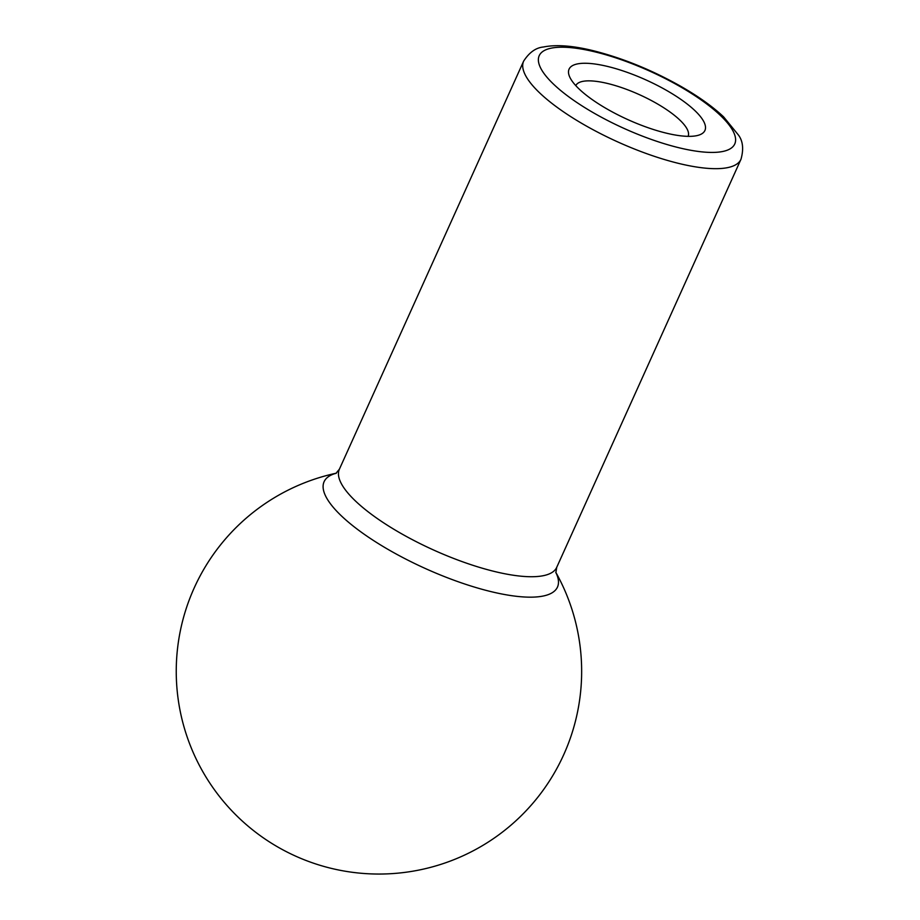 <?xml version="1.0" encoding="UTF-8"?>
<svg xmlns="http://www.w3.org/2000/svg" width="920" height="920" viewBox="0 0 920 920"><rect width="100%" height="100%" fill="white"/><g stroke="black" fill="none" stroke-linecap="round" stroke-linejoin="round"><path stroke-width="1.38" d="M688.102 136.355A61.617 18.032 24.3 0 0 639.342 94.633A61.617 18.032 24.3 0 0 575.793 85.64M572.528 81.673A74.52 21.804 24.3 0 0 633.661 122.153A74.52 21.804 24.3 0 0 698.912 135.09A74.52 21.804 24.3 0 0 645.978 79.936A74.52 21.804 24.3 0 0 569.595 76.705A74.52 21.804 24.3 0 0 572.528 81.673M336.225 473.248A128.018 37.456 24.3 0 0 330.027 503.217A128.018 37.456 24.3 0 0 480.573 588.88A128.018 37.456 24.3 0 0 555.795 572.389M523.641 61.145A119.232 34.891 24.3 0 0 529.149 81.178A119.232 34.891 24.3 0 0 643.988 152.685A119.232 34.891 24.3 0 0 740.98 159.275C743.785 149.304 742.981 141.277 738.564 135.194L723.591 116.84C712.344 106.294 697.705 95.91 679.684 85.686C650.957 69.632 622.15 57.983 593.262 50.703C572.838 45.666 556.232 44.425 543.433 47C535.865 47.702 529.264 52.417 523.641 61.145L339.388 469.2A119.232 34.891 24.3 0 0 344.897 489.233A119.232 34.891 24.3 0 0 459.735 560.74A119.232 34.891 24.3 0 0 556.726 567.329L555.864 572.815M544.157 73.692A107.306 31.406 24.3 0 0 712.31 152.433A107.306 31.406 24.3 0 0 654.534 73.324A107.306 31.406 24.3 0 0 544.157 73.692M336.329 473.179A202.699 202.699 0 0 0 324.035 866.467A202.699 202.699 0 0 0 555.784 572.263M339.388 469.2L335.857 473.478M740.98 159.275L556.726 567.329"/></g></svg>

